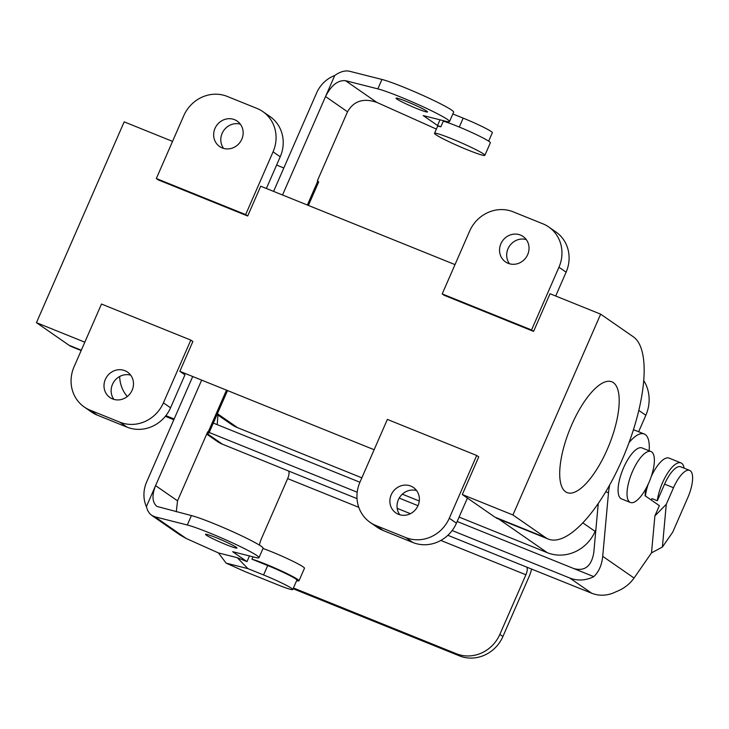 <?xml version="1.0" encoding="UTF-8"?>
<svg xmlns="http://www.w3.org/2000/svg" width="729" height="729" viewBox="0 0 729 729"><rect width="100%" height="100%" fill="white"/><g stroke="black" fill="none" stroke-linecap="round" stroke-linejoin="round"><path stroke-width="1.09" d="M231.139 424.205A37.771 35.211 -55.3 0 0 237.572 427.677L217.406 413.707L237.572 427.677L361.848 477.832L237.572 427.677A37.771 35.211 -55.3 0 1 231.139 424.205L217.078 414.464L231.139 424.205M69.109 345.3A109.869 38.883 112 0 0 71.852 346.776A109.869 38.883 112 0 1 69.109 345.3L36.45 322.665L84.819 342.193L36.45 322.665L124.176 121.861L172.545 141.38L124.176 121.861L36.45 322.665L69.109 345.3L81.311 350.221L69.109 345.3M269.985 116.54A34.336 32.012 124.7 0 1 280.218 156.79L266.367 188.474L280.218 156.79L273.074 151.832L245.655 214.59L156.316 178.532L183.726 115.783A34.336 32.012 124.7 0 1 227.22 96.419L257 108.439A34.336 32.012 124.7 0 1 262.841 111.592A34.336 32.012 124.7 0 1 273.074 151.832L245.655 214.59L156.316 178.532L183.726 115.783A34.336 32.012 124.7 0 1 227.22 96.419L257 108.439A34.336 32.012 124.7 0 1 262.841 111.592A34.336 32.012 124.7 0 1 273.074 151.832L280.218 156.79A34.336 32.012 124.7 0 0 269.985 116.54L262.841 111.592L269.985 116.54M247.696 216.003L245.655 214.59L247.696 216.003L158.357 179.945L156.316 178.532L158.357 179.945L247.696 216.003L260.718 186.196L455.005 264.609L260.718 186.196L247.696 216.003M399.811 514.783A15.455 14.407 124.7 0 1 399.929 496.941A15.455 14.407 124.7 0 1 416.587 490.562A15.455 14.407 124.7 0 0 399.929 496.941A15.455 14.407 124.7 0 0 399.811 514.783M391.227 494.791A15.455 14.407 -55.3 0 0 395.829 512.897A15.455 14.407 -55.3 0 0 418.027 505.607A15.455 14.407 -55.3 0 0 413.425 487.501A15.455 14.407 -55.3 0 0 391.227 494.791A15.455 14.407 -55.3 0 0 395.829 512.897A15.455 14.407 -55.3 0 0 418.027 505.607A15.455 14.407 -55.3 0 0 413.425 487.501A15.455 14.407 -55.3 0 0 391.227 494.791M412.951 542.531L383.172 530.512A34.336 32.012 124.7 0 1 377.321 527.359A34.336 32.012 124.7 0 0 383.172 530.512L376.027 525.563A34.336 32.012 124.7 0 1 370.177 522.411A34.336 32.012 124.7 0 1 359.953 482.17L387.372 419.421L476.711 455.479L449.292 518.228A34.336 32.012 124.7 0 1 405.807 537.583L376.027 525.563A34.336 32.012 124.7 0 1 370.177 522.411A34.336 32.012 124.7 0 1 359.953 482.17L387.372 419.421L476.711 455.479L449.292 518.228A34.336 32.012 124.7 0 1 405.807 537.583L376.027 525.563L383.172 530.512L412.951 542.531L405.807 537.583L412.951 542.531A34.336 32.012 124.7 0 0 456.436 523.176A34.336 32.012 124.7 0 1 412.951 542.531M467.407 498.08L456.436 523.176L449.292 518.228L456.436 523.176L467.407 498.08L462.304 494.544L478.753 456.892L476.711 455.479L478.753 456.892L462.304 494.544L512.924 514.975L462.304 494.544L494.964 517.171L467.407 498.08M496.367 518.119L548.326 539.086A109.869 38.883 112 0 0 623.833 455.798A109.869 38.883 112 0 0 633.319 336.798L600.66 314.163L550.031 293.732L533.582 331.385L531.541 329.973L558.961 267.224A34.336 32.012 -55.3 0 0 548.727 226.974A34.336 32.012 -55.3 0 0 542.886 223.821L513.107 211.802A34.336 32.012 -55.3 0 0 469.613 231.166L442.202 293.915L531.541 329.973L558.961 267.224A34.336 32.012 -55.3 0 0 548.727 226.974A34.336 32.012 -55.3 0 0 542.886 223.821L513.107 211.802A34.336 32.012 -55.3 0 0 469.613 231.166L442.202 293.915L531.541 329.973L533.582 331.385L550.031 293.732L600.66 314.163L512.924 514.975L545.584 537.601A109.869 38.883 112 0 0 548.326 539.086A109.869 38.883 112 0 0 623.833 455.798A109.869 38.883 112 0 0 633.319 336.798L600.66 314.163L512.924 514.975L545.584 537.601A109.869 38.883 112 0 0 548.326 539.086L496.367 518.119M595.119 531.377A37.771 35.211 124.7 0 1 547.279 552.673L459.097 517.08L547.279 552.673L498.836 519.112L547.279 552.673A37.771 35.211 124.7 0 0 595.119 531.377L595.885 529.637L595.119 531.377L582.817 522.857L595.119 531.377M179.844 371.316L374.132 449.729L179.844 371.316L192.866 341.509L190.825 340.097L101.486 304.039L74.066 366.787A34.336 32.012 -55.3 0 0 84.291 407.028A34.336 32.012 -55.3 0 0 90.141 410.181L119.92 422.2A34.336 32.012 -55.3 0 0 163.405 402.845L190.825 340.097L101.486 304.039L74.066 366.787A34.336 32.012 -55.3 0 0 84.291 407.028A34.336 32.012 -55.3 0 0 90.141 410.181L119.92 422.2A34.336 32.012 -55.3 0 0 163.405 402.845L190.825 340.097L192.866 341.509L179.844 371.316L184.947 374.852L179.844 371.316M419.275 501.005L402.344 494.18L419.275 501.005M444.243 295.327L533.582 331.385L444.243 295.327L442.202 293.915L444.243 295.327M645.839 415.293A37.771 35.211 -55.3 0 0 643.707 380.547A37.771 35.211 -55.3 0 1 645.839 415.293L638.795 410.409L645.839 415.293L638.64 431.75L645.839 415.293M566.105 272.172A34.336 32.012 -55.3 0 0 555.872 231.931A34.336 32.012 -55.3 0 1 566.105 272.172L558.961 267.224L566.105 272.172L555.68 296.02L566.105 272.172M222.145 133.352A15.455 14.407 124.7 0 1 240.36 124.176A15.455 14.407 124.7 0 0 222.145 133.352A15.455 14.407 124.7 0 0 223.584 148.388A15.455 14.407 124.7 0 1 222.145 133.352M97.285 415.129L127.065 427.148A34.336 32.012 -55.3 0 0 170.55 407.793L184.947 374.852L170.55 407.793L163.405 402.845L170.55 407.793A34.336 32.012 -55.3 0 1 127.065 427.148L119.92 422.2L127.065 427.148L97.285 415.129L90.141 410.181L97.285 415.129A34.336 32.012 -55.3 0 1 91.435 411.976A34.336 32.012 -55.3 0 0 97.285 415.129M112.485 384.356A15.455 14.407 -55.3 0 0 113.924 399.401A15.455 14.407 -55.3 0 1 112.485 384.356A15.455 14.407 -55.3 0 1 130.701 375.18A15.455 14.407 -55.3 0 0 112.485 384.356M526.247 239.559A15.455 14.407 -55.3 0 0 509.589 245.937A15.455 14.407 -55.3 0 0 509.471 263.77A15.455 14.407 -55.3 0 1 509.589 245.937A15.455 14.407 -55.3 0 1 526.247 239.559M500.887 243.787A15.455 14.407 124.7 0 1 523.085 236.488A15.455 14.407 124.7 0 1 527.687 254.603A15.455 14.407 124.7 0 1 505.489 261.893A15.455 14.407 124.7 0 1 500.887 243.787A15.455 14.407 124.7 0 1 523.085 236.488A15.455 14.407 124.7 0 1 527.687 254.603A15.455 14.407 124.7 0 1 505.489 261.893A15.455 14.407 124.7 0 1 500.887 243.787M607.211 449.501A59.742 21.141 112 0 0 611.813 381.796A59.742 21.141 112 0 0 569.85 429.29A59.742 21.141 112 0 0 567.089 492.604A59.742 21.141 112 0 0 607.211 449.501A59.742 21.141 112 0 0 611.813 381.796A59.742 21.141 112 0 0 569.85 429.29A59.742 21.141 112 0 0 567.089 492.604A59.742 21.141 112 0 0 607.211 449.501M241.8 139.221A15.455 14.407 -55.3 0 0 237.198 121.105A15.455 14.407 -55.3 0 0 215 128.395A15.455 14.407 -55.3 0 0 219.602 146.511A15.455 14.407 -55.3 0 0 241.8 139.221A15.455 14.407 -55.3 0 0 237.198 121.105A15.455 14.407 -55.3 0 0 215 128.395A15.455 14.407 -55.3 0 0 219.602 146.511A15.455 14.407 -55.3 0 0 241.8 139.221M132.14 390.225A15.455 14.407 124.7 0 1 109.942 397.515A15.455 14.407 124.7 0 1 105.34 379.408A15.455 14.407 124.7 0 1 127.539 372.118A15.455 14.407 124.7 0 1 132.14 390.225A15.455 14.407 124.7 0 1 109.942 397.515A15.455 14.407 124.7 0 1 105.34 379.408A15.455 14.407 124.7 0 1 127.539 372.118A15.455 14.407 124.7 0 1 132.14 390.225M648.865 482.671A27.465 9.723 112 0 0 650.979 451.533A27.465 9.723 112 0 0 631.688 473.376A27.465 9.723 112 0 0 630.421 502.481A27.465 9.723 112 0 0 648.865 482.671A27.465 9.723 112 0 0 650.979 451.533A27.465 9.723 112 0 0 631.688 473.376A27.465 9.723 112 0 0 630.421 502.481A27.465 9.723 112 0 0 648.865 482.671M642.049 447.934A27.465 9.723 112 0 0 622.748 469.768A27.465 9.723 112 0 0 621.482 498.873A27.465 9.723 112 0 1 622.748 469.768A27.465 9.723 112 0 1 642.049 447.934L650.979 451.533L642.049 447.934M457.174 521.499L593.789 576.63C598.846 571.818 601.826 565.048 602.71 556.318L634.066 578.042C629.61 584.303 623.514 588.904 615.759 591.857A30.9 28.814 124.7 0 1 591.666 593.206L526.602 567.08A6.871 2.433 -68 0 1 525.901 574.771L440.835 540.435M573.805 568.574C584.767 571.545 591.429 566.26 593.78 552.71L598.263 503.493M259.406 545.11A34.336 32.012 124.7 0 1 261.62 538.23L287.663 478.616A6.871 2.433 -68 0 0 288.365 470.925L222.4 444.171A30.9 28.814 -55.3 0 1 217.142 441.337L206.699 434.101M209.205 432.488L357.201 492.221M397.177 508.359L410.4 513.69M452.144 530.539L569.695 577.988A30.9 28.814 -55.3 0 0 593.789 576.63M609.681 484.985A41.207 14.58 112 0 0 608.496 492.822L602.71 556.318M213.315 423.075L359.926 482.243M399.2 498.098L417.99 505.68M531.623 568.966A17.168 6.078 -68 0 1 528.962 576.885L502.919 636.499A34.336 32.012 124.7 0 1 459.434 655.863L456.372 653.74A34.336 32.012 -55.3 0 0 499.857 634.385L525.901 574.771M217.935 415.056L217.196 424.642M649.147 450.795A41.207 14.58 112 0 0 644.208 433.992L635.278 430.392A41.207 14.58 112 0 0 633.346 430.001M684.112 468.164A27.465 9.723 -68 0 0 680.977 462.906A27.465 9.723 -68 0 0 667.235 473.722A27.465 9.723 -68 0 0 657.321 500.741L651.963 498.572L651.307 500.067M459.434 655.863L293.104 588.731M634.066 578.042L651.516 552.855L662.388 547.069L672.721 532.152L687.793 497.643A24.039 8.502 112 0 0 689.652 470.405A24.039 8.502 112 0 0 673.505 487.737L666.279 504.286L662.388 547.069M645.402 495.975A27.465 9.723 -68 0 1 645.411 495.93A27.465 9.723 -68 0 1 648.254 484.029M651.234 476.556A27.465 9.723 -68 0 1 669.067 458.094L680.977 462.906M645.657 489.132L645.056 495.738L659.371 505.653L654.879 515.95L651.516 552.855M644.208 433.992A41.207 14.58 112 0 0 629.018 442.621M657.321 500.741L664.575 484.138A24.039 8.502 -68 0 1 680.713 466.797L689.652 470.405M654.879 515.95L666.279 504.286M456.372 653.74L293.441 587.975M176.3 511.758L177.539 500.832L207.692 431.805L208.148 432.115A17.168 1.276 23.6 0 1 208.986 432.98A17.168 1.276 23.6 0 1 207.255 432.826M201.651 380.119L155.569 485.614C151.778 495.356 152.197 502.281 156.844 506.391L191.408 515.576L187.298 524.989L154.976 516.815L186.323 538.54L218.436 552.928L226.108 563.116L245.117 571.645L277.877 584.858A24.039 1.795 -156.4 0 0 292.757 589.533A24.039 1.795 -156.4 0 0 263.588 574.962L247.887 568.629L226.108 563.116M276.601 165.064L283.827 167.989M436.389 129.088L376.866 102.415C363.561 97.814 353.775 100.93 347.514 111.774L317.361 180.801L317.808 181.111A17.168 1.276 23.6 0 1 318.655 181.977L308.403 205.441M347.514 111.774L325.544 96.547L334.739 75.497A30.9 28.814 124.7 0 0 316.614 92.938L273.594 191.39M192.72 376.51L146.629 482.006A30.9 28.814 -55.3 0 0 146.374 506.655L147.641 510.446L149.6 513.48L151.605 515.294L154.976 516.815M177.539 500.832L155.569 485.614L146.374 506.655M434.53 133.334A27.465 2.05 23.6 0 1 437.819 133.735A27.465 2.05 23.6 0 1 466.542 145.153A27.465 2.05 23.6 0 1 484.876 155.332A27.465 2.05 23.6 0 1 463.434 148.169A27.465 2.05 23.6 0 1 435.878 134.719A27.465 2.05 23.6 0 1 434.53 133.334L437.546 126.436A27.465 2.05 -156.4 0 1 440.835 126.828L437.537 125.497L423.212 115.574L445.692 121.26A41.207 3.071 -156.4 0 0 449.52 121.561A41.207 3.071 -156.4 0 0 420.888 105.769A41.207 3.071 -156.4 0 0 377.841 88.865L345.51 80.691C337.892 80.026 331.239 85.311 325.544 96.547L282.533 194.998M165.875 415.648L174.158 418.993M173.83 419.749L165.346 416.323M449.52 121.561L453.638 112.148A41.207 3.071 -156.4 0 0 424.998 96.356A41.207 3.071 -156.4 0 0 381.95 79.452L349.628 71.278C345.118 70.248 340.161 71.652 334.739 75.497M488.649 141.153L492.339 132.705A24.039 1.795 -156.4 0 0 463.17 118.125L452.846 113.961M396.877 99.053A17.168 1.276 23.6 0 1 396.038 98.187A17.168 1.276 23.6 0 1 412.277 103.892A17.168 1.276 23.6 0 1 427.495 111.938A17.168 1.276 23.6 0 1 414.099 107.455A17.168 1.276 23.6 0 1 396.877 99.053M440.015 119.82L437.537 125.497M440.835 126.828L443.305 121.178A27.465 2.05 23.6 0 1 472.027 132.605A27.465 2.05 23.6 0 1 490.353 142.784L484.876 155.332M218.436 552.928L237.226 557.676L246.994 561.622L232.679 551.707L255.159 557.384A41.207 3.071 -156.4 0 0 258.986 557.685L263.096 548.272A41.207 3.071 -156.4 0 0 234.465 532.48A41.207 3.071 -156.4 0 0 191.408 515.576M186.323 538.54L180.054 535.004L151.605 515.294M263.014 548.463A27.465 2.05 23.6 0 1 290.26 559.981A27.465 2.05 23.6 0 1 304.476 568.237L298.99 580.794A27.465 2.05 23.6 0 1 296.639 580.639M216.121 537.656A17.168 1.276 -156.4 0 0 205.496 534.311A17.168 1.276 -156.4 0 0 206.334 535.177A17.168 1.276 -156.4 0 0 223.566 543.579A17.168 1.276 -156.4 0 0 236.961 548.062A17.168 1.276 -156.4 0 0 216.121 537.656M258.986 557.685A41.207 3.071 -156.4 0 0 230.355 541.893A41.207 3.071 -156.4 0 0 187.298 524.989M252.972 556.828L251.942 559.189A27.465 2.05 23.6 0 1 280.665 570.616A27.465 2.05 23.6 0 1 298.99 580.794M251.942 559.189L267.698 565.549A24.039 1.795 23.6 0 1 296.867 580.12L292.757 589.533M246.994 561.622L249.473 555.945M237.226 557.676L247.887 568.629M119.656 376.51A34.336 32.012 -55.3 0 0 127.293 396.53M545.584 537.601L494.964 517.171L545.584 537.601M569.695 577.988L591.666 593.206M206.963 433.482L222.4 444.171M526.602 567.08L447.87 535.296M357.028 498.636L288.365 470.925M605.781 491.729L608.496 492.822M502.919 636.499L499.857 634.385M673.505 487.737L664.575 484.138M358.786 507.32L287.663 478.616M208.148 432.115L226.491 390.143M307.365 205.022L317.808 181.111M376.866 102.415L345.51 80.691M377.841 88.865L381.95 79.452M463.17 118.125L459.279 127.046M263.588 574.962L267.698 565.549M81.165 350.54L71.852 346.776L81.165 350.54M370.177 522.411L377.321 527.359L370.177 522.411M548.727 226.974L555.872 231.931L548.727 226.974M84.291 407.028L91.435 411.976L84.291 407.028M630.421 502.481L621.482 498.873L630.421 502.481M227.521 390.562L208.986 432.98"/></g></svg>
